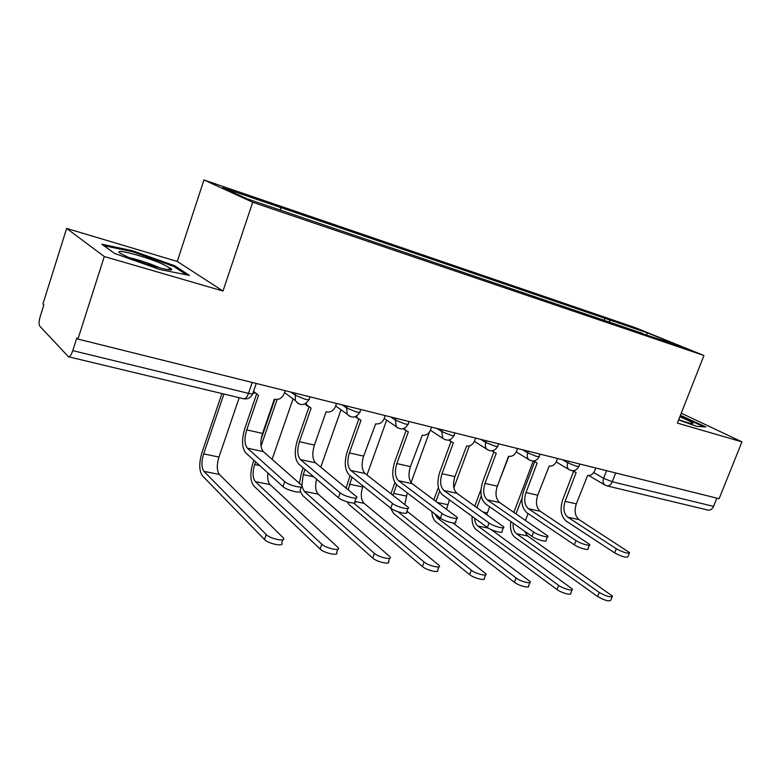 <?xml version="1.0" encoding="UTF-8"?>
<svg xmlns="http://www.w3.org/2000/svg" width="781" height="781" viewBox="0 0 781 781"><rect width="100%" height="100%" fill="white"/><g stroke="black" fill="none" stroke-linecap="round" stroke-linejoin="round"><path stroke-width="1.17" d="M66.639 228.423L104.293 256.529L77.934 339.071L719.116 498.717L741.95 441.861L677.371 423.087L703.945 355.501L635.197 327.62L203.968 179.962L177.248 261.44L66.639 228.423L42.935 303.936L43.873 304.873L40.202 316.539C38.884 321.216 38.708 324.379 39.685 326.038L68.445 356.761C69.89 356.839 71.325 354.799 72.77 350.64L248.504 393.351C252.292 394.2 253.776 394.083 252.966 393.019L256.227 383.461M104.293 256.529L223.005 291.03L252.693 202.269L703.945 355.501M77.934 339.071L76.821 337.948L72.77 350.64M741.95 441.861L681.266 413.188M716.841 498.151L713.531 506.381C712.194 509.241 710.359 510.481 708.006 510.1L606.808 485.841C609.082 486.182 610.908 484.825 612.275 481.77L713.531 506.381M609.99 322.66L609.424 319.878L647.429 332.862L681.012 346.5L642.167 333.604M609.424 319.878L222.702 187.713L246.757 198.696L642.48 333.38M203.968 179.962L252.693 202.269M678.621 419.905L696.584 426.338L705.799 426.953L680.427 415.307M177.248 261.44L223.005 291.03M114.563 253.425L159.783 269.504L189.392 275.39L174.924 265.852L132.448 250.73L101.784 244.199L114.563 253.425M604.006 320.62L604.982 318.062M280.516 207.473L280.672 210.235M647.429 332.862L646.531 334.756M683.541 417.171L683.805 416.517M132.155 251.658L132.448 250.73M174.573 266.936L174.924 265.852M629.32 553.192L627.934 556.726C626.352 557.985 621.94 556.707 614.696 552.899L616.316 548.76C623.57 552.558 627.983 553.836 629.554 552.606L579.033 519.629C575.021 516.182 574.103 510.93 576.31 503.882L587.654 475.444C590.709 475.785 593.082 474.174 594.771 470.601L595.776 468.004M573.586 471.412L562.691 499.83C559.723 509.368 560.914 516.466 566.274 521.142L614.696 552.899M573.342 470.709L576.124 472.632L565.112 501.363C562.896 508.47 563.784 513.752 567.787 517.207L616.316 548.76M612.158 596.791L610.83 600.169C609.141 601.721 604.738 600.511 597.602 596.528L599.203 592.437C606.349 596.401 610.762 597.621 612.431 596.098L527.585 535.942L524.617 531.226M516.056 513.81L522.011 498.063M525.496 520.283L528.063 513.527M533.228 461.083L513.869 512.307M510.852 521.591C509.837 528.932 511.252 534.224 515.089 537.484L597.602 596.528M599.203 592.437L516.514 533.735C513.918 531.627 512.805 528.122 513.166 523.221M589.401 545.138L588.025 548.682C589.528 550.966 578.711 547.93 574.347 544.835L575.987 540.598C580.361 543.664 591.178 546.72 589.665 544.464L540.247 511.272C536.322 507.787 535.473 502.437 537.709 495.213L549.189 466.081C552.392 466.452 554.842 464.812 556.57 461.151L557.575 458.496M534.624 461.932L523.621 491.034C520.605 500.797 521.698 508.04 526.931 512.766L574.347 544.835M533.735 461.386L533.072 461.034M534.067 460.936L537.123 463.153L525.984 492.577C523.739 499.85 524.559 505.239 528.464 508.734L575.987 540.598M547.461 536.674L546.095 540.227C547.813 542.707 536.313 539.583 531.959 536.371L533.608 532.017C537.982 535.21 549.482 538.353 547.754 535.903L499.606 502.515C495.779 498.991 495.008 493.533 497.292 486.133L508.909 456.28C512.248 456.68 514.796 455.001 516.544 451.252L517.569 448.538M493.817 452.004L482.697 481.818C479.622 491.815 480.618 499.205 485.704 503.989L531.959 536.371M492.938 451.457L491.854 450.832M492.889 450.647L493.934 452.082L496.257 453.205L485.001 483.38C482.707 490.829 483.459 496.316 487.246 499.85L533.608 532.017M680.183 415.931L703.857 426.826M678.699 419.7C687.719 422.843 692.474 424.073 692.952 423.39C692.337 422.355 687.963 420.158 679.841 416.8M162.731 264.154C143.353 255.524 108.11 246.825 122.07 254.303L127.537 256.939C144.553 264.534 176.057 272.959 171.166 268.723L162.731 264.154M160.046 267.971L157.459 266.79C147.668 262.719 138.286 259.683 129.334 257.71M103.805 245.654L132.614 251.755L173.802 266.428L186.474 274.805M572.034 589.85L570.716 593.228C572.112 595.776 561.295 592.906 557.048 589.596L558.669 585.399C562.925 588.689 573.742 591.568 572.346 589.05L491.161 529.586M476.927 507.543L481.272 495.915M486.797 514.581L489.648 506.742M496.736 487.813L508.587 456.202M480.989 489.433L474.809 506.029M472.095 516.358C471.763 522.665 473.208 527.165 476.42 529.86L557.048 589.596M558.669 585.399L477.855 526.023C475.893 524.461 474.809 521.845 474.594 518.174M529.889 582.558L528.591 585.926C530.192 588.689 518.682 585.75 514.445 582.304L516.095 577.999C520.331 581.425 531.841 584.383 530.231 581.65L453.019 522.997M435.925 501.304L439.635 491.249M446.547 509.192L449.436 499.86M453.878 487.842L469.371 445.931M438.385 487.51L433.865 499.772M431.834 511.594C432.137 516.407 433.514 519.843 435.993 521.884L514.445 582.304M516.095 577.999L437.438 517.959L434.939 513.957M503.345 527.761L501.998 531.334C503.97 534.028 491.688 530.797 487.344 527.458L489.023 522.987C493.377 526.306 505.658 529.557 503.677 526.882L456.973 493.328C453.273 489.765 452.58 484.191 454.903 476.615L466.657 446.01C470.162 446.429 472.798 444.721 474.584 440.884L475.619 438.092M450.979 441.646L439.771 472.154C436.638 482.404 437.536 489.941 442.436 494.773L487.344 527.458M450.188 441.04L448.606 440.074M449.671 439.791L450.696 441.372L453.38 442.778L442.007 473.725C439.674 481.36 440.338 486.963 443.998 490.536L489.023 522.987M456.885 518.379L455.557 521.952C457.803 524.891 444.653 521.552 440.357 518.076L442.046 513.478C446.361 516.924 459.511 520.292 457.256 517.383L412.202 483.683C408.648 480.081 408.043 474.399 410.406 466.628L422.296 435.212C425.967 435.671 428.71 433.924 430.526 429.989L431.571 427.119M405.993 430.79L394.698 462.01C391.515 472.515 392.277 480.208 396.992 485.099L440.357 518.076M405.271 430.106L403.162 428.72M404.265 428.32L405.212 430.028L408.346 431.825L396.855 463.582C394.483 471.412 395.059 477.132 398.574 480.745L442.046 513.478M407.877 508.49L406.579 512.053C409.146 515.245 395.01 511.789 390.773 508.167L392.492 503.442C396.738 507.035 410.874 510.51 408.297 507.357L365.137 473.54C361.73 469.898 361.232 464.099 363.634 456.124L375.661 423.868C379.517 424.356 382.378 422.58 384.223 418.538L385.277 415.599M358.684 419.358L347.32 451.34C344.079 462.118 344.704 469.977 349.195 474.926L390.773 508.167M357.708 418.479L355.365 416.693M356.497 416.166L357.288 417.933L360.988 420.295L349.38 452.921C346.969 460.956 347.438 466.804 350.796 470.455L392.492 503.442M485.567 574.884L484.298 578.243C486.133 581.24 473.852 578.233 469.645 574.631L471.304 570.208C475.522 573.791 487.803 576.817 485.958 573.85L406.911 511.145M392.97 495.232L396.65 484.825M404.831 504.467L407.282 492.918M411.06 482.541L429.482 431.991M394.893 482.648L390.959 493.66M390.412 507.884L393.663 513.537L469.645 574.631M471.304 570.208L397.89 511.721M438.902 566.801L437.663 570.14C439.771 573.4 426.611 570.315 422.443 566.557L424.122 562.008C428.3 565.747 441.46 568.851 439.342 565.62L364.073 503.325C360.92 499.801 360.461 494.344 362.687 486.963L363.038 485.987M348.189 489.707L351.987 477.152M366.982 474.985L386.663 420.139M350.073 475.619L346.139 488.018M347.174 501.861L349.302 504.799L422.443 566.557M424.122 562.008L353.559 502.993M389.699 558.278L388.499 561.588C390.92 565.122 376.764 561.969 372.674 558.034L374.363 553.368C378.473 557.263 392.628 560.446 390.188 556.941L318.209 494.168C315.475 491.122 314.928 486.133 316.559 479.212M301.837 485.45L303.233 474.594L305.049 469.449M320.757 467.126L341.004 409.771M303.213 467.897L301.417 473.032L299.416 483.273M300.353 491.581L302.755 495.623L372.674 558.034M374.363 553.368L304.248 491.386L302.013 486.68M356.136 498.024L354.857 501.587C357.786 505.043 342.527 501.48 338.388 497.712L340.125 492.84C344.275 496.579 359.533 500.182 356.585 496.755L315.583 462.869C312.361 459.189 311.97 453.253 314.411 445.072L326.097 411.812L326.585 411.929C330.636 412.456 333.604 410.64 335.488 406.491L336.552 403.465M308.895 407.321L297.444 440.113C294.144 451.184 294.613 459.208 298.859 464.207L338.388 497.712M307.587 406.208L305.02 403.943M306.191 403.25L306.738 404.909L311.121 408.17L299.406 441.704C296.946 449.954 297.297 455.919 300.47 459.609L340.125 492.84M337.763 549.277L336.591 552.548C339.364 556.375 324.086 553.153 320.103 549.043L321.811 544.23C325.814 548.311 341.082 551.562 338.3 547.764L270.041 484.562C267.99 482.355 267.287 478.509 267.942 473.013M321.811 544.23L255.377 481.643C252.605 478.031 252.38 472.31 254.694 464.5L255.612 461.825M261.02 446.156L277.118 399.501M272.11 459.306L293.051 398.925M301.398 486.963L300.148 490.507C303.477 494.266 286.959 490.575 282.956 486.631L284.704 481.623C288.726 485.518 305.244 489.248 301.905 485.528L263.343 451.613C260.327 447.894 260.053 441.831 262.543 433.426L274.336 399.218L274.844 399.345L261.137 439.225M253.884 460.263L252.966 462.928C249.861 473.413 250.164 481.096 253.874 485.977L320.103 549.043M256.402 394.62L244.873 428.281C241.514 439.644 241.817 447.855 245.771 452.902L282.956 486.631M254.713 393.233L253.249 392.189M253.561 391.271L258.531 395.371L246.718 429.872C244.209 438.346 244.443 444.448 247.392 448.177L284.704 481.623M274.844 399.345C279.12 399.911 282.214 398.056 284.128 393.79L285.202 390.676M282.849 539.749L281.707 542.98C284.87 547.12 268.322 543.83 264.486 539.525L266.214 534.565C270.07 538.841 286.617 542.17 283.435 538.06L219.402 474.467C216.776 470.826 216.63 465.027 218.973 457.07L239.191 397.695M266.214 534.565L203.978 471.382C201.41 467.731 201.303 461.903 203.656 453.878L223.913 394.034M221.911 393.556L202.045 452.297C198.882 463.055 199.028 470.904 202.464 475.844L264.486 539.525M291.03 392.13L295.267 395.274L305.137 399.237C308.544 400.018 309.891 399.94 309.169 398.984L309.92 396.836M342.205 404.87L346.676 408.014L356.361 411.899C359.436 412.602 360.656 412.534 360.021 411.675L360.793 409.498M390.764 416.966L395.44 420.11L404.948 423.907C407.721 424.552 408.834 424.483 408.287 423.702L409.078 421.525M436.901 428.447L441.763 431.59L451.096 435.31C453.605 435.896 454.62 435.837 454.142 435.134L454.952 432.947M480.793 439.381L485.821 442.515L494.978 446.156C497.253 446.683 498.18 446.634 497.77 446.01L498.59 443.813M522.616 449.788L527.771 452.912L536.772 456.475L539.329 456.358L540.159 454.161M562.486 459.716L567.758 462.821L576.603 466.325L578.965 466.228L579.805 464.031M593.706 472.564L603.596 478.333L612.275 481.77L615.692 472.964M606.554 470.689L603.596 478.333C602.629 481.194 603 483.371 604.699 484.884L606.808 485.841M295.94 393.351L295.267 395.274L295.364 400.663L298.157 403.67M347.34 406.149L346.676 408.014L347.164 414.155L349.361 416.175M396.094 418.294L395.44 420.11L396.211 426.631L397.939 428.047M442.407 429.823L441.763 431.59L442.72 438.287C447.259 441.382 450.998 440.513 453.946 435.691M486.456 440.787L485.821 442.515C484.903 445.287 485.255 447.542 486.885 449.27L487.969 450.022M528.395 451.233L527.771 452.912C526.824 455.753 527.204 457.998 528.903 459.658L529.752 460.224M568.383 461.19L567.758 462.821C566.801 465.701 567.182 467.936 568.91 469.518L569.603 469.947M252.214 382.465L248.504 393.351C247.06 397.148 245.439 398.954 243.643 398.759C247.753 399.403 250.769 397.783 252.673 393.888M605.285 485.245L588.854 475.551M576.31 503.882L565.112 501.363M579.033 519.629L567.787 517.207M516.514 533.735L527.585 535.942M537.709 495.213L525.984 492.577M540.247 511.272L528.464 508.734M497.292 486.133L485.001 483.38M499.606 502.515L487.246 499.85M483.244 512.043L487.344 512.892M477.855 526.023L488.33 528.112M437.604 502.554L447.669 504.643M437.438 517.959L441.314 518.73M454.903 476.615L442.007 473.725M456.973 493.328L443.998 490.536M410.406 466.628L396.855 463.582M412.202 483.683L398.574 480.745M363.634 456.124L349.38 452.921M365.137 473.54L350.796 470.455M393.546 493.387L406.159 496.003M406.667 511.819L407.809 512.043M349.468 484.21L362.687 486.963M354.886 501.49L364.073 503.325M303.233 474.594L313.689 476.771M304.248 491.386L318.209 494.168M314.411 445.072L299.406 441.704M315.583 462.869L300.47 459.609M254.694 464.5L259.702 465.544M255.377 481.643L270.041 484.562M262.543 433.426L246.718 429.872M263.343 451.613L247.392 448.177M203.656 453.878L218.973 457.07M203.978 471.382L219.402 474.467M556.218 461.952L568.91 469.518C573.088 471.724 576.388 470.748 578.819 466.608M516.261 451.926L528.903 459.658C533.189 462.079 536.615 461.122 539.163 456.797M474.379 441.372L486.885 449.27C491.298 451.984 494.871 451.057 497.595 446.498M430.429 430.253L442.72 438.287M384.232 418.489L396.211 426.631C400.878 430.253 404.831 429.482 408.063 424.317M335.664 405.983L347.164 414.155C351.919 418.538 356.126 417.942 359.787 412.358M284.548 392.56L295.364 400.663C300.109 406.179 304.619 405.876 308.905 399.745M243.643 398.759L68.445 356.761M574.328 471.861L572.444 470.738M535.092 462.215L533.15 461.034M493.934 452.082L491.942 450.822M691.781 423.575L692.952 423.39M167.349 269.533L171.166 268.723M450.696 441.372L448.675 440.064M405.212 430.028L403.24 428.701M357.288 417.933L355.482 416.654M306.738 404.909L305.264 403.816"/></g></svg>
